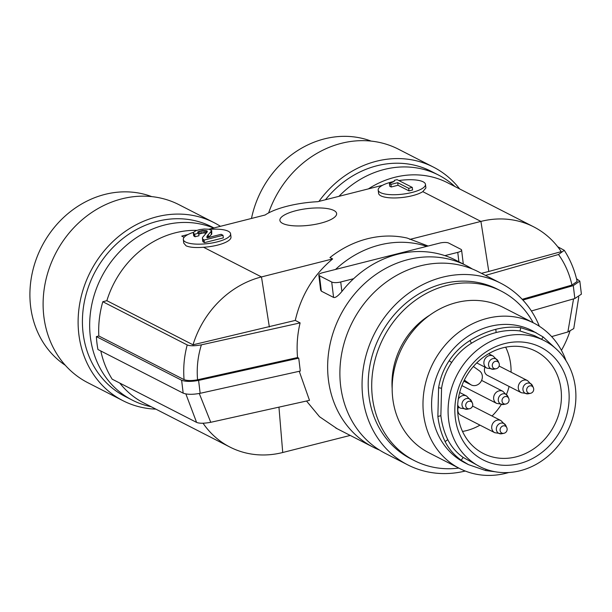 <?xml version="1.0" encoding="UTF-8"?>
<svg xmlns="http://www.w3.org/2000/svg" width="612" height="612" viewBox="0 0 612 612"><rect width="100%" height="100%" fill="white"/><g stroke="black" fill="none" stroke-linecap="round" stroke-linejoin="round"><path stroke-width="0.92" d="M426.778 246.368A102.036 89.421 117.1 0 0 379.601 244.991A102.036 89.421 117.1 0 0 335.544 269.441L439.676 243.102A6.801 1.997 -6.9 0 1 448.688 243.056L460.943 249.329A6.801 1.997 -6.9 0 1 461.601 250.048A6.801 1.997 -6.9 0 1 457.761 252.366L444.863 255.625A102.036 89.421 -62.9 0 1 455.902 260.253L466.321 265.585A102.036 89.421 117.1 0 0 408.097 259.587A102.036 89.421 117.1 0 0 329.486 347.103A102.036 89.421 117.1 0 0 373.312 447.242A102.036 89.421 117.1 0 0 379.578 450.103M353.629 278.705L340.731 281.971A6.801 1.997 -6.9 0 1 331.712 282.017L333.578 297.424C335.246 298.044 338.008 296.063 341.878 291.488A102.036 89.421 -62.9 0 1 353.629 278.705A102.036 89.421 -62.9 0 1 397.685 254.255A102.036 89.421 -62.9 0 1 444.863 255.625M472.311 268.997A102.036 89.421 117.1 0 0 466.321 265.585M196.835 230.372A92.511 81.075 -62.9 0 0 175.323 232.812A92.511 81.075 -62.9 0 0 106.863 300.691L193.017 344.801L295.275 320.42C301.081 295.389 313.528 274.887 332.63 258.93L329.952 257.56A102.036 89.421 -62.9 0 1 367.43 238.764A102.036 89.421 -62.9 0 1 407.095 238.045L428.132 246.024M333.578 297.424L321.331 291.151L320.612 289.889L318.806 275.017A6.801 1.997 -6.9 0 0 319.464 275.744L331.712 282.017M295.275 320.42L300.11 322.899C297.348 334.404 296.491 345.956 297.562 357.546L298.733 358.15L300.293 371.056L200.155 393.309C192.811 394.679 187.157 394.625 183.179 393.156L181.619 380.251L96.382 336.608L98.823 335.988A96.597 84.647 -62.9 0 1 102.808 301.716L106.863 300.691M199.275 393.493L210.765 422.295L309.488 400.355L299.253 371.293M337.12 428.706L319.525 416.726L306.513 401.021M407.73 464.86L385.56 453.515A102.036 89.421 -62.9 0 1 341.733 353.376A102.036 89.421 -62.9 0 1 420.352 265.86A102.036 89.421 -62.9 0 1 478.569 271.858L500.738 283.211A102.036 89.421 117.1 0 0 442.522 277.213A102.036 89.421 117.1 0 0 363.903 364.729A102.036 89.421 117.1 0 0 407.73 464.86A102.036 89.421 117.1 0 0 465.258 471.033M539.379 326.272A102.036 89.421 117.1 0 0 500.738 283.211M414.332 460.599L410.836 458.809A95.235 83.454 -62.9 0 1 368.898 395.627A95.235 83.454 -62.9 0 1 424.384 290.838A95.235 83.454 -62.9 0 1 497.64 289.269L501.144 291.06A95.235 83.454 117.1 0 0 410.247 304.279A95.235 83.454 117.1 0 0 372.402 397.418A95.235 83.454 117.1 0 0 414.332 460.599A95.235 83.454 117.1 0 0 458.793 468.081M533.205 322.761A95.235 83.454 117.1 0 0 501.144 291.06M392.162 388.597A72.79 63.786 -62.9 0 1 392.575 373.886A72.79 63.786 -62.9 0 1 429.762 315.165M459.52 468.448L428.698 452.673A81.633 71.535 -62.9 0 1 392.759 398.511A81.633 71.535 -62.9 0 1 392.827 377.834A81.633 71.535 -62.9 0 1 503.11 307.354L533.924 323.128A81.633 71.535 117.1 0 0 423.642 393.615A81.633 71.535 117.1 0 0 423.236 410.897A81.633 71.535 117.1 0 0 423.573 414.293A81.633 71.535 117.1 0 0 459.52 468.448A81.633 71.535 117.1 0 0 508.771 472.518M566.024 360.713A81.633 71.535 117.1 0 0 533.924 323.128M495.292 471.776L485.683 470.567L468.471 464.63L464.783 462.741A74.151 64.979 -62.9 0 1 432.133 413.544A74.151 64.979 -62.9 0 1 432.194 394.763A74.151 64.979 -62.9 0 1 532.371 330.74L543.135 336.944L541.628 339.3M468.471 464.63L461.211 460.216C454.203 455.206 448.833 448.994 445.115 441.581C441.451 434.13 439.034 425.768 437.871 416.481L440.869 415.686L441.566 388.253C443.111 378.805 446.469 370.214 451.656 362.48C456.766 354.715 463.376 348.305 471.477 343.248C479.594 338.237 487.81 334.665 496.141 332.523L495.797 329.317C487.083 331.559 478.469 335.3 469.947 340.555C461.463 345.857 454.54 352.581 449.17 360.713L451.656 362.48M449.17 360.713C443.746 368.814 440.219 377.818 438.597 387.733L437.871 416.481M536.058 332.63L520.804 327.695C512.933 326.586 504.594 327.129 495.797 329.317M554.686 347.616L543.135 336.944M520.804 327.695L519.993 330.97L534.551 335.682L544.236 340.639A70.747 61.996 117.1 0 0 503.867 336.478A70.747 61.996 117.1 0 0 449.361 397.157A70.747 61.996 117.1 0 0 479.754 466.581A70.747 61.996 117.1 0 0 520.116 470.743A70.747 61.996 117.1 0 0 574.622 410.063A70.747 61.996 117.1 0 0 544.236 340.639M519.993 330.97C512.489 329.914 504.54 330.434 496.141 332.523M479.754 466.581L463.139 457.416C456.445 452.628 451.327 446.699 447.785 439.638C444.289 432.531 441.979 424.552 440.869 415.686M461.211 460.216L463.139 457.416M455.305 417.95A63.266 55.44 -62.9 0 1 504.732 343.577A63.266 55.44 -62.9 0 1 568.686 389.27A63.266 55.44 -62.9 0 1 519.259 463.644A63.266 55.44 -62.9 0 1 455.305 417.95M502.911 347.807A57.467 50.36 -62.9 0 1 534.987 350.829A57.467 50.36 -62.9 0 1 561.005 389.308A57.467 50.36 -62.9 0 1 516.107 456.866A57.467 50.36 -62.9 0 1 482.608 453.117A57.467 50.36 -62.9 0 1 458.013 415.364A57.467 50.36 -62.9 0 1 464.34 380.075L470.475 384.458A8.163 7.153 117.1 0 0 471.263 384.94A8.163 7.153 117.1 0 0 475.922 385.415A8.163 7.153 117.1 0 0 482.103 378.927A8.163 7.153 117.1 0 0 479.494 370.887L473.367 366.489C481.667 357.026 491.52 350.798 502.911 347.807M473.367 366.489A57.467 50.36 117.1 0 0 464.34 380.075M462.511 431.445A56.465 49.48 117.1 0 0 466.551 430.603A56.465 49.48 117.1 0 0 479.992 425.141M492.033 416.022A56.465 49.48 117.1 0 0 501.22 404.639M506.529 394.273A56.465 49.48 117.1 0 0 509.1 386.455M511.066 372.18A56.465 49.48 117.1 0 0 505.657 347.188M501.985 433.694A5.546 4.858 -62.9 0 1 501.756 433.747A5.546 4.858 -62.9 0 1 496.363 429.57A5.546 4.858 -62.9 0 1 500.708 423.175A5.546 4.858 -62.9 0 1 505.894 425.661L500.937 420.582A6.801 5.959 117.1 0 0 497.059 420.184A6.801 5.959 117.1 0 0 492.071 425.026A6.801 5.959 117.1 0 0 493.295 431.605A6.801 5.959 117.1 0 0 494.741 432.692L460.874 415.357A6.801 5.959 -62.9 0 1 459.428 414.263A6.801 5.959 -62.9 0 1 458.419 407.133M528.324 393.761A5.546 4.858 -62.9 0 1 522.954 389.706A5.546 4.858 -62.9 0 1 526.534 383.441A5.546 4.858 -62.9 0 1 532.471 385.675L527.513 380.595A6.801 5.959 117.1 0 0 520.277 382.248A6.801 5.959 117.1 0 0 518.31 388.192A6.801 5.959 117.1 0 0 521.309 392.705L487.45 375.37A6.801 5.959 -62.9 0 1 484.987 367.146M350.24 435.423L282.729 452.505L278.95 407.141M551.642 336.608L567.875 331.964L573.758 328.598L578.753 297.011M561.433 350.347A92.511 81.075 117.1 0 0 569.933 331.276M210.765 422.295C204.094 423.512 199.367 423.542 196.59 422.395L112.18 379.18A96.597 84.647 -62.9 0 1 100.812 350.982M203.046 423.229A92.511 81.075 117.1 0 0 229.936 447.066L143.782 402.948A92.511 81.075 -62.9 0 1 119.784 383.066M368.401 188.879A92.511 81.075 -62.9 0 1 394.763 177.304A92.511 81.075 -62.9 0 1 447.548 182.743L533.702 226.853A92.511 81.075 117.1 0 0 480.917 221.414L488.797 271.468L561.25 251.654A92.511 81.075 117.1 0 0 533.702 226.853M183.179 393.156L97.943 349.513A99.32 87.034 -62.9 0 1 96.382 336.608M196.59 422.395L185.872 393.952M181.619 380.251C185.604 381.712 191.265 381.766 198.594 380.404L298.733 358.15M98.823 335.988L184.074 379.639C183.103 367.996 184.151 356.429 187.211 344.931L102.808 301.716M297.562 357.546L197.577 379.769C191.763 380.855 187.264 380.809 184.074 379.639M187.211 344.931C189.98 346.086 194.708 346.048 201.394 344.839L300.11 322.899M269.357 326.976L261.477 276.93A92.511 81.075 117.1 0 0 193.017 344.801M183.753 243.086L186.079 245.817C189.789 247.416 195.611 247.891 203.536 247.263A23.807 7 173.1 0 0 230.984 237.028L230.594 233.799A23.807 7 -6.9 0 0 228.291 231.26A23.807 7 -6.9 0 0 209.495 229.37M382.439 185.329L317.796 201.685A48.975 14.397 -6.9 0 0 265.126 215.003L208.883 229.232M188.098 234.495L181.741 236.102L184.136 237.326M394.319 181.053L394.151 181.412A23.807 7 -6.9 0 0 378.193 190.08L378.583 193.308A23.807 7 173.1 0 0 380.886 195.848A23.807 7 173.1 0 0 401.396 197.584A23.807 7 173.1 0 0 422.793 191.655L425.906 187.945M488.797 271.468L481.437 273.327M485.5 275.408L558.504 254.5L564.287 250.331L557.7 246.735M522.189 299.314L571.968 285.062L577.147 281.443C574.63 270.106 570.346 259.733 564.287 250.331M522.878 300.056L573.283 285.62L579.816 281.107L581.4 294.165L574.844 298.526L531.392 310.973M576.504 278.735L579.816 281.107M409.772 239.414L480.917 221.414L422.793 191.655M203.536 247.263L261.477 276.93L332.63 258.93M333.861 210.474A28.573 8.4 173.1 0 1 336.631 213.527A28.573 8.4 173.1 0 1 315.019 224.413A28.573 8.4 173.1 0 1 282.66 223.426A28.573 8.4 173.1 0 1 279.898 220.389A28.573 8.4 173.1 0 1 301.471 209.488A28.573 8.4 173.1 0 1 333.861 210.474M198.64 233.187L198.954 235.765L195.029 236.76L194.715 234.182L198.64 233.187L197.661 232.43L198.518 231.481L202.809 230.395L207.208 231.015L207.277 231.879L202.45 237.586L202.671 241.22L204.416 242.658L223.326 237.877L223.013 235.291L221.116 234.32L207.208 237.838L206.764 237.089L207.246 235.934L211.729 230.617L209.097 229.248L204.309 229.003L199.657 229.599L195.901 230.686L193.66 232.277A23.807 7 -6.9 0 0 183.325 239.522A23.807 7 -6.9 0 0 185.627 242.054A23.807 7 -6.9 0 0 212.601 242.88A23.807 7 -6.9 0 0 230.594 233.799M206.19 233.088L203.123 232.981L198.755 234.113M211.729 230.617L211.737 234.144L208.202 237.586M195.029 236.76L193.683 235.804L193.369 233.226L194.715 234.182M193.66 232.277L193.369 233.226M223.013 235.291L204.102 240.072L202.365 238.634M204.553 232.904L204.24 230.326M203.123 232.981L202.809 230.395M205.846 233.011L205.533 230.426M206.711 232.506L206.489 230.648M207.3 231.795L207.208 231.015M203.261 242.069L202.947 239.483M204.416 242.658L204.102 240.072M207.468 237.77L207.246 235.934M208.524 237.119L208.218 234.541M211.408 234.518L211.094 231.933M211.737 234.144L211.423 231.558M194.272 236.37L193.958 233.792M201.478 233.248L201.164 230.663M200.055 233.608L199.742 231.022M198.831 234.067L198.518 231.481M197.898 232.805L197.791 231.963M378.193 190.08A23.807 7 -6.9 0 0 380.496 192.619A23.807 7 -6.9 0 0 407.477 193.438A23.807 7 -6.9 0 0 425.47 184.365A23.807 7 -6.9 0 0 423.167 181.825A23.807 7 -6.9 0 0 398.879 180.555M412.274 187.417L412.587 189.995L409.015 190.898L398.014 185.268L391.236 186.989L389.722 186.209L389.408 183.631L390.923 184.403L397.708 182.69L408.701 188.32L412.274 187.417L397.104 179.653L394.243 180.372M394.151 181.412L389.408 183.631M409.015 190.898L408.701 188.32M398.014 185.268L397.708 182.69M391.236 186.989L390.923 184.403M229.936 447.066A92.511 81.075 117.1 0 0 282.729 452.505M454.923 186.522A95.235 83.454 117.1 0 0 438.536 175.07A95.235 83.454 117.1 0 0 384.198 169.47A95.235 83.454 117.1 0 0 338.979 196.322M325.477 199.742A95.235 83.454 -62.9 0 1 431.292 171.36L438.536 175.07M459.65 188.94A100.001 87.631 117.1 0 0 433.457 167.122A100.001 87.631 117.1 0 0 376.403 161.239A100.001 87.631 117.1 0 0 318.951 201.394M268.63 212.915A100.001 87.631 -62.9 0 1 341.397 143.315A100.001 87.631 -62.9 0 1 398.458 149.198L433.457 167.122M251.478 218.461A95.235 83.454 -62.9 0 1 371.155 141.104M213.588 228.047A95.235 83.454 117.1 0 0 164.758 224.979A95.235 83.454 117.1 0 0 107.613 266.717A95.235 83.454 117.1 0 0 132.284 400.118A95.235 83.454 117.1 0 0 151.156 406.728M132.284 400.118L125.039 396.408A95.235 83.454 -62.9 0 1 100.368 263.007A95.235 83.454 -62.9 0 1 211.851 226.868L213.955 227.947M220.427 226.31A100.001 87.631 117.1 0 0 214.016 222.63A100.001 87.631 117.1 0 0 129.836 228.398A100.001 87.631 117.1 0 0 81.228 296.438A100.001 87.631 117.1 0 0 122.867 400.646A100.001 87.631 117.1 0 0 155.884 409.145M122.867 400.646L87.868 382.73A100.001 87.631 -62.9 0 1 43.192 299.903A100.001 87.631 -62.9 0 1 94.829 210.474A100.001 87.631 -62.9 0 1 179.018 204.706L214.016 222.63M65.346 365.31A95.235 83.454 -62.9 0 1 30.6 306.344A95.235 83.454 -62.9 0 1 64.926 216.25A95.235 83.454 -62.9 0 1 151.715 196.613M318.806 275.017A6.801 1.997 -6.9 0 1 322.639 272.707L335.544 269.441M445.115 441.581L447.785 439.638M485.683 470.567L485.997 469.297M438.597 387.733L441.566 388.253M469.947 340.555L471.477 343.248M470.475 384.458L463.85 381.069M472.693 404.134A3.894 3.412 117.1 0 0 472.403 403.071A3.894 3.412 117.1 0 0 468.241 401.503A3.894 3.412 117.1 0 0 465.717 405.901A3.894 3.412 117.1 0 0 469.496 408.747L467.369 409.183A5.546 4.858 -62.9 0 1 461.999 405.121A5.546 4.858 -62.9 0 1 465.579 398.856A5.546 4.858 -62.9 0 1 471.515 401.097L466.551 396.018A6.801 5.959 117.1 0 0 459.321 397.67A6.801 5.959 117.1 0 0 458.304 399.07M457.684 405.006A6.801 5.959 117.1 0 0 460.354 408.127L457.615 406.72M509.008 399.414A3.894 3.412 117.1 0 0 508.717 398.351A3.894 3.412 117.1 0 0 504.548 396.775A3.894 3.412 117.1 0 0 502.031 401.174A3.894 3.412 117.1 0 0 505.81 404.027L503.684 404.456A5.546 4.858 -62.9 0 1 498.306 400.401A5.546 4.858 -62.9 0 1 501.894 394.136A5.546 4.858 -62.9 0 1 507.822 396.369L502.865 391.298A6.801 5.959 117.1 0 0 495.628 392.942A6.801 5.959 117.1 0 0 493.67 398.894A6.801 5.959 117.1 0 0 496.669 403.407L461.899 385.606M493.127 356.031A6.801 5.959 117.1 0 0 489.248 355.633A6.801 5.959 117.1 0 0 484.26 360.476A6.801 5.959 117.1 0 0 485.484 367.055A6.801 5.959 117.1 0 0 486.923 368.141L493.945 369.197A5.546 4.858 -62.9 0 1 488.552 365.02A5.546 4.858 -62.9 0 1 492.897 358.624A5.546 4.858 -62.9 0 1 498.084 361.111L493.127 356.031L488.613 353.721M494.175 369.143A5.546 4.858 -62.9 0 1 493.945 369.197L496.064 368.761A3.894 3.412 117.1 0 0 496.225 368.73M498.971 363.084A3.894 3.412 117.1 0 0 495.33 361.34A3.894 3.412 117.1 0 0 492.285 365.831A3.894 3.412 117.1 0 0 496.064 368.761A4.085 4.085 0 0 0 498.971 363.084L498.084 361.111M494.741 432.692L501.756 433.747L503.883 433.311A4.085 4.085 0 0 0 506.782 427.635A3.894 3.412 117.1 0 0 503.141 425.891A3.894 3.412 117.1 0 0 500.096 430.381A3.894 3.412 117.1 0 0 503.883 433.311A3.894 3.412 117.1 0 0 504.036 433.273M533.649 388.712A3.894 3.412 117.1 0 0 533.358 387.648A3.894 3.412 117.1 0 0 529.196 386.08A3.894 3.412 117.1 0 0 526.672 390.479A3.894 3.412 117.1 0 0 530.451 393.325L528.332 393.761L521.309 392.705M198.594 380.404L200.155 393.309M574.844 298.526L573.283 285.62M567.875 331.964L573.543 298.901M571.968 285.062C569.405 273.656 564.922 263.474 558.504 254.5M207.973 237.64L207.69 235.291M201.394 344.839C197.814 356.337 196.544 367.98 197.577 379.769M321.331 291.151L319.464 275.744M341.878 291.488L340.731 281.971M457.761 252.366L458.901 261.791M335.751 428.01L373.312 447.242M463.827 381.131L471.263 384.94M467.369 409.183L460.354 408.127M466.551 396.018L459.666 392.491M469.496 408.747A4.085 4.085 0 0 0 472.403 403.071L471.515 401.097M503.684 404.456L496.669 403.407M505.81 404.027A4.085 4.085 0 0 0 508.717 398.351L507.822 396.369M502.865 391.298L481.598 380.404M486.923 368.141L476.71 362.908M500.937 420.582L472.548 406.047M506.782 427.635L505.894 425.661M527.513 380.595L499.124 366.06M530.451 393.325A4.085 4.085 0 0 0 533.358 387.648L532.471 385.675M183.753 243.056L183.325 239.522M425.47 184.365L425.898 187.899M463.292 264.04L461.601 250.048"/></g></svg>
